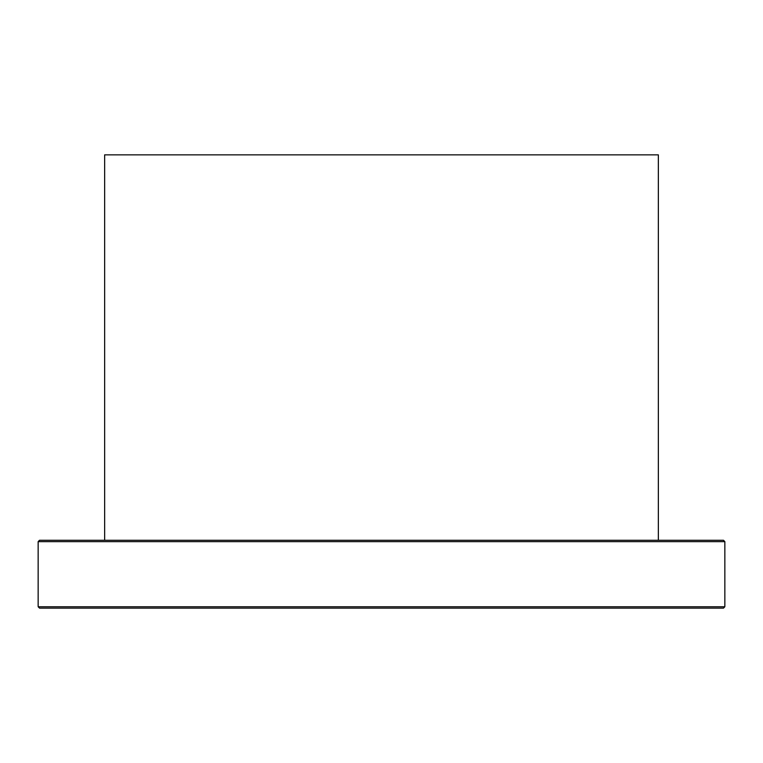 <?xml version="1.0" encoding="UTF-8"?>
<svg xmlns="http://www.w3.org/2000/svg" width="763" height="763" viewBox="0 0 763 763"><rect width="100%" height="100%" fill="white"/><g stroke="black" fill="none" stroke-linecap="round" stroke-linejoin="round"><path stroke-width="1.14" d="M102.614 540.28L120.525 540.28M143.33 540.28L178.599 540.28M201.394 540.28L249.72 540.28M272.515 540.28L411.162 540.28M433.956 540.28L490.485 540.28M513.28 540.28L561.606 540.28M584.401 540.28L619.67 540.28M642.475 540.28L660.386 540.28M723.496 540.28L39.504 540.28L38.15 541.644L724.85 541.644L723.496 540.28M79.466 540.28L58.217 540.28M704.783 608.14L723.438 608.14L724.821 606.785L724.85 605.517M724.821 606.785L38.179 606.785L39.562 608.14L723.438 608.14M490.485 608.14L513.28 608.14M561.606 608.14L584.401 608.14M625.374 608.14L642.475 608.14M683.534 608.14L693.386 608.14M58.217 608.14L72.561 608.14M120.525 608.14L139.991 608.14M249.72 608.14L272.124 608.14M38.179 606.785L38.15 605.421L38.179 606.785M658.355 540.28L658.355 154.86L104.645 154.86L104.645 540.28M38.15 541.644L38.15 605.421M724.85 541.644L724.85 605.421"/></g></svg>
